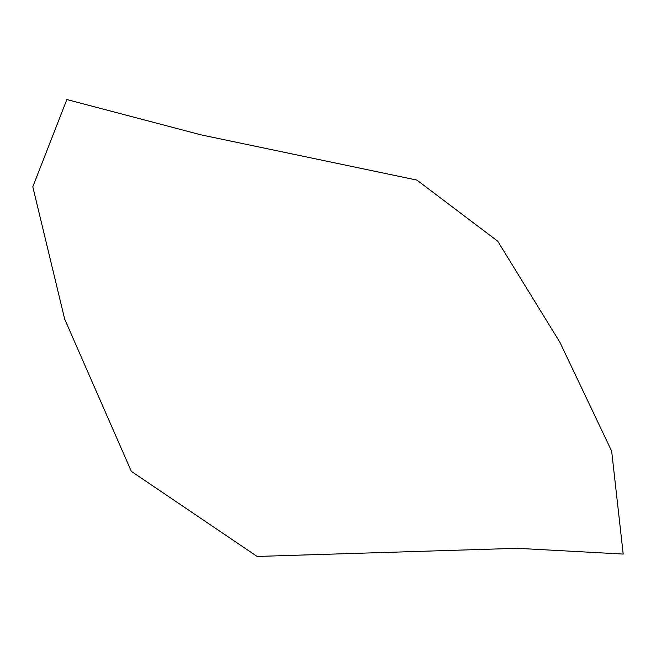 <?xml version="1.0" encoding="UTF-8"?>
<svg xmlns="http://www.w3.org/2000/svg" width="656" height="656" viewBox="0 0 656 656"><rect width="100%" height="100%" fill="white"/><g stroke="black" fill="none" stroke-linecap="round" stroke-linejoin="round"><path stroke-width="0.98" d="M200.859 134.816L66.846 99.548L32.8 186.78L64.682 319.128L131.331 471.352L257.127 556.452L517.108 548.309L623.2 554.066L611.663 451.148L559.945 342.366L497.699 241.17L416.88 180.088L200.859 134.816"/></g></svg>
